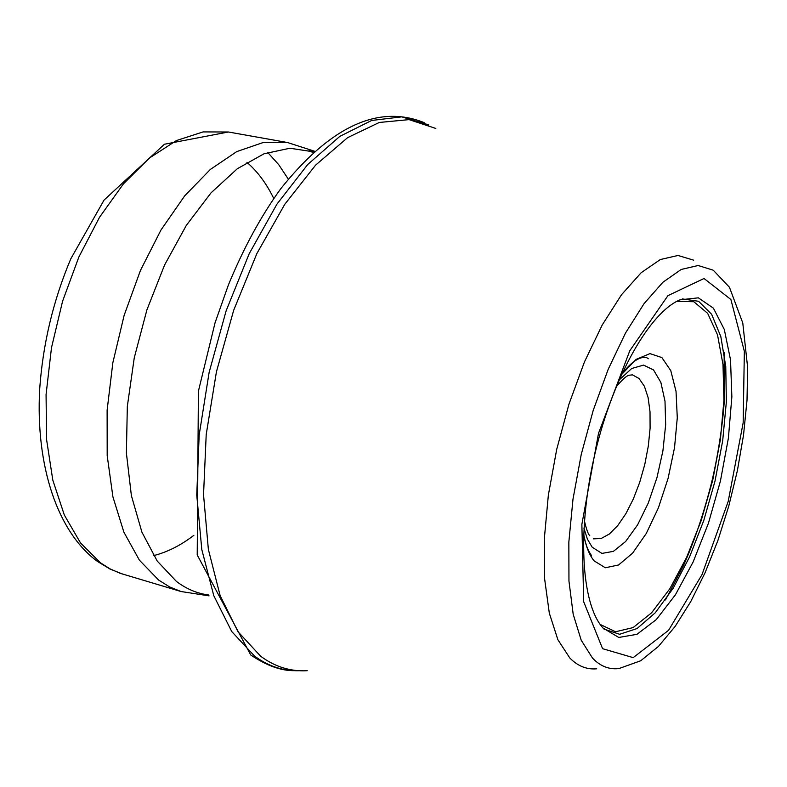 <?xml version="1.0" encoding="UTF-8"?>
<svg xmlns="http://www.w3.org/2000/svg" width="787" height="787" viewBox="0 0 787 787"><rect width="100%" height="100%" fill="white"/><g stroke="black" fill="none" stroke-linecap="round" stroke-linejoin="round"><path stroke-width="1.18" d="M603.108 628.115L618.769 637.45L636.968 634.312L656.299 619.585L675.433 594.785L693.16 561.898L708.438 523.198L720.41 481.103L728.388 438.133L731.861 396.845L730.523 359.797L724.306 329.468L713.406 308.17L698.354 297.83L680.017 299.827C649.944 312.213 613.23 376.324 595.198 452.633C577.038 528.903 581.052 602.675 602.36 627.249L603.108 628.115M428.807 124.907L401.704 116.86L371.651 120.47L339.836 136.358L307.717 164.513L276.926 204.167L249.194 253.729L226.135 310.806L209.135 372.349L199.18 434.926L196.75 495.053L201.797 549.533L213.779 595.68L231.762 631.587L254.555 656.083C268.406 666.294 283.34 671.173 299.355 670.721M435.831 128.458L409.083 119.624L379.285 122.467L347.638 137.636L315.577 165.162L284.756 204.315L256.896 253.512L233.65 310.373L216.425 371.848L206.214 434.473L203.538 494.728L208.358 549.365L220.153 595.67L237.979 631.686L260.645 656.22C275.017 666.855 290.541 671.685 307.225 670.701M693.672 260.182L678.02 255.46L660.293 259.553L641.169 272.715L621.514 294.732L602.271 324.903L584.436 361.961L568.962 404.154L556.714 449.338L548.352 495.131L544.289 539.134L544.653 579.084L549.306 613.103L557.875 639.713L569.798 657.981C577.756 666.107 586.748 669.707 596.753 668.802M100.372 562.764L109.993 568.834L120.067 573.27L181.059 591.529L169.539 586.905L158.6 580.029L139.378 560.137L123.864 532.11L112.915 496.833L107.189 455.624L107.121 410.224L112.846 362.718L124.139 315.351L140.46 270.413L160.981 229.991L184.66 195.894L210.326 169.461L236.769 151.586L262.858 142.634L287.55 142.536L228.427 132L203.085 131.911L176.426 140.558L149.481 158L123.441 183.863L99.506 217.301L78.877 256.985L62.596 301.165L51.48 347.775L46.069 394.582L46.551 439.372L52.798 480.1L64.337 515.042L80.49 542.892L100.372 562.764M288.278 179.072L278.677 164.611L267.708 152.442M312.931 152.698L309.202 150.425M153.622 555.612C167.297 552.169 180.705 545.411 193.858 535.337M273.748 198.491C266.527 183.587 257.575 171.527 246.902 162.309M313.846 151.871L289.862 148.241L263.999 153.79L237.31 168.743L210.995 192.884L186.312 225.416L164.562 265.042L146.884 309.93L134.252 357.869L127.327 406.407L126.392 453.096L131.39 495.653L141.906 532.13L157.223 561.052L176.465 581.455C186.499 589.04 197.252 593.555 208.742 595.002M593.388 538.849L601.091 538.544L609.354 534.009L617.756 525.559L625.872 513.695L633.309 499.037L639.713 482.333L644.799 464.389L648.311 446.081L650.092 428.276L650.023 411.847L648.104 397.592L644.396 386.269L639.044 378.508L632.305 374.779C628.843 375.901 628.419 372.458 616.142 386.899M583.905 528.057L587.407 539.125L592.208 547.221L601.917 553.409L613.398 551.362L625.635 541.505L637.588 524.88L648.311 502.982L656.968 477.63L662.92 450.813L665.674 424.646L664.995 401.193L660.864 382.403L653.544 369.949L643.559 365.089L631.695 368.513L618.976 380.16M602.586 648.685L633.191 657.637L668.537 630.348L702.004 574.638L728.201 501.408L743.164 422.786L744.354 351.327L730.887 299.503L704.031 278.5L667.947 295.637L629.807 350.707L598.504 433.362L581.868 524.358L583.698 601.78L602.586 648.685M713.071 270.148L698.158 265.504L681.208 269.459L662.87 282.277L643.982 303.743L625.439 333.157L608.203 369.29L593.191 410.43L581.239 454.483L572.995 499.145L568.844 542.066L568.952 581.052L573.192 614.254L581.219 640.244L592.503 658.089C600.156 666.127 608.853 669.629 618.572 668.606M604.023 629.098L619.605 634.283L637.086 628.538L655.305 612.748L673.141 588.292L689.589 556.881L703.794 520.453L715.019 481.044L722.682 440.799L726.362 401.872L725.762 366.417L720.813 336.561L711.625 314.269L698.581 301.283L682.329 298.912M600.186 624.435L615.552 631.754L633.112 627.593L651.597 612.788L669.816 588.765L686.667 557.304L701.217 520.482L712.668 480.493L720.39 439.618L723.932 400.18L722.997 364.509L717.518 334.849L707.641 313.324L693.819 301.726L676.81 301.362M583.62 533.901C585.725 545.991 589.227 554.973 594.116 560.865L605.321 567.761L618.562 564.987L632.61 553.133L646.255 533.497L658.385 507.89L668.065 478.466L674.538 447.616L677.282 417.769L676.033 391.365L670.79 370.657L661.897 357.593L649.983 353.609L636.053 359.413L621.346 374.819M123.5 574.392L110.121 569.109L97.49 561.446C57.835 532.563 35.435 466.386 39.684 389.122C42.872 343.949 53.241 300.506 70.8 258.815L104.041 200.105L164.434 144.237L228.427 132M665.458 599.94L683.047 566.453C693.632 543.187 702.948 516.006 711.005 484.9C718.147 456.253 723.056 421.557 724.296 400.534L724.138 352.566M209.086 595.867L181.059 591.529M314.534 151.242L287.55 142.536M584.387 520.768C586.384 529.258 588.184 534.265 589.797 535.77M618.985 668.557L640.716 660.765L658.453 646.412L675.098 626.472L690.76 601.583L705.142 572.602L717.911 540.462L728.752 506.139L737.38 470.656L743.528 435.034L747.011 400.327L747.65 367.559L742.771 322.955L729.441 287.255L713.425 270.384M648.281 358.754C645.753 355.921 635.876 355.999 622.753 372.949M584.033 536.193C586.954 549.277 588.676 550.939 591.598 555.77M294.141 670.672C280.959 670.799 266.478 665.566 250.709 654.961L197.212 554.943L198.403 391.178L215.058 322.798L228.378 285.012C243.468 248.249 260.92 216.159 280.752 188.742C330.648 126.264 378.439 104.218 424.124 122.615"/></g></svg>
